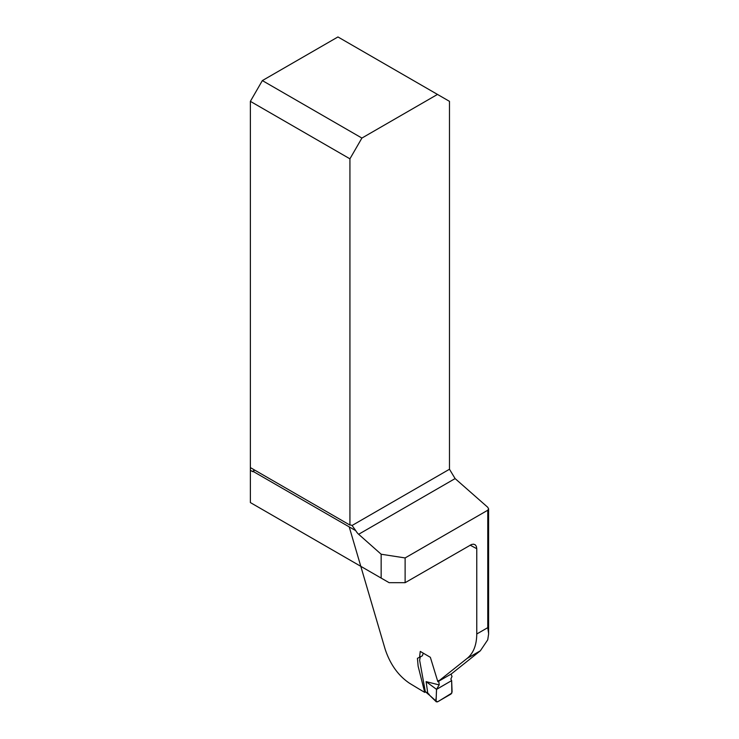 <?xml version="1.0" encoding="UTF-8"?>
<svg xmlns="http://www.w3.org/2000/svg" width="739" height="739" viewBox="0 0 739 739"><rect width="100%" height="100%" fill="white"/><g stroke="black" fill="none" stroke-linecap="round" stroke-linejoin="round"><path stroke-width="1.11" d="M425.405 691.99L424.722 692.388L418.126 666.181L417.433 658.31L419.53 657.313L420.26 651.401L430.357 657.313L437.848 681.709L451.381 673.903L480.359 650.782L487.749 639.798L488.627 633.813L487.768 627.651L476.766 633.997L476.766 548.707A1433.272 827.495 180 0 1 470.152 545.151M405.12 582.692L405.12 557.936L487.768 510.224L488.599 508.894L487.749 507.287L455.113 478.586L449.478 469.247L449.478 101.345L437.488 94.426L361.907 138.064L262.354 80.588L250.373 101.345L349.926 158.82L349.926 525.078A9.034 5.219 -60 0 1 352.041 525.475A9.034 5.219 -60 0 1 352.069 525.484L355.773 530.676A9.034 5.219 -120 0 0 358.655 534.279L381.158 554.232L381.158 578.083L389.148 582.692L405.12 582.692L471.593 544.458L473.597 544.172L475.242 544.809L476.341 546.315L476.766 548.707M349.224 526.898L385.093 649.036C390.109 664.259 398.256 675.668 409.517 683.252A1433.272 827.495 180 0 0 424.722 692.388M437.848 681.709L467.103 658.431C473.431 653.248 476.646 645.11 476.766 633.997M381.158 578.083L250.373 502.575L250.373 470.3L252.368 471.445A2.827 1.635 -120 0 0 253.579 471.676L253.782 471.593M405.12 557.936L381.158 554.232M250.373 470.3L250.373 101.345M250.373 467.602L349.926 525.078M262.354 80.588L337.945 36.95L437.488 94.426M355.773 530.676L253.579 471.676L254.161 470.41A9.034 5.219 120 0 0 253.902 469.634M349.926 158.82L361.907 138.064M451.03 674.014L452.019 676.471L450.845 679.076L451.649 680.61L436.518 689.348L439.225 684.822L438.633 680.536M423.308 653.193L422.302 655.789M420.325 656.565L419.641 660.315L425.294 691.612L427.77 693.2L426.098 681.635L439.132 684.905M429.461 695.15L436.084 701.089L436.518 689.348L426.098 681.635M451.649 680.61L452.092 691.843L451.021 694.032L437.368 701.911L436.084 701.089L436.361 701.874M427.77 693.2L429.183 694.374M428.103 694.069L425.294 691.612M428.13 694.087L427.77 693.247M436.564 689.376L436.195 697.44C435.419 701.745 436.629 702.761 439.807 700.507L451.843 693.08L451.649 680.61L436.564 689.376M455.113 478.586L358.655 534.279M252.368 471.445L254.161 470.41M352.069 525.484L449.478 469.247M487.768 510.224L487.768 627.651M480.359 650.782L467.103 658.431M419.567 657.377L422.459 655.715M488.599 508.765L488.599 633.12M429.414 695.103L436.296 701.81M428.075 694.05L429.433 695.131"/></g></svg>
